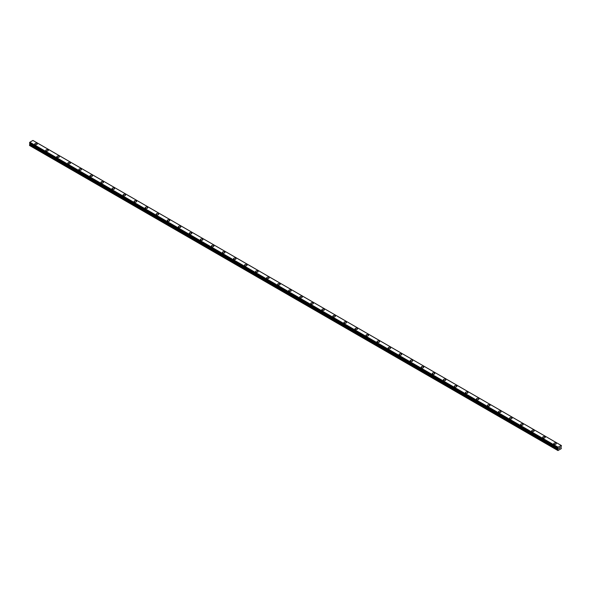 <?xml version="1.0" encoding="UTF-8"?>
<svg xmlns="http://www.w3.org/2000/svg" width="591" height="591" viewBox="0 0 591 591"><rect width="100%" height="100%" fill="white"/><g stroke="black" fill="none" stroke-linecap="round" stroke-linejoin="round"><path stroke-width="0.89" d="M34.758 143.997A1.234 0.717 180 0 1 35.519 143.332A1.234 0.717 180 0 1 36.864 143.487A1.234 0.717 180 0 1 37.226 143.997A1.234 0.717 180 0 1 36.465 144.655A1.234 0.717 180 0 1 35.12 144.5A1.234 0.717 180 0 1 34.758 143.997A1.234 0.717 180 0 1 35.519 143.34A1.234 0.717 180 0 1 36.864 143.495A1.234 0.717 180 0 1 37.226 143.997M45.795 150.373A1.234 0.717 180 0 1 46.563 149.708A1.234 0.717 180 0 1 47.908 149.863A1.234 0.717 180 0 1 48.27 150.373A1.234 0.717 180 0 1 47.509 151.03A1.234 0.717 180 0 1 46.157 150.875A1.234 0.717 180 0 1 45.795 150.373A1.234 0.717 180 0 1 46.563 149.715A1.234 0.717 180 0 1 47.908 149.87A1.234 0.717 180 0 1 48.27 150.373M56.839 156.748A1.234 0.717 180 0 1 57.608 156.083A1.234 0.717 180 0 1 58.952 156.238A1.234 0.717 180 0 1 59.314 156.748A1.234 0.717 180 0 1 58.553 157.405A1.234 0.717 180 0 1 57.201 157.25A1.234 0.717 180 0 1 56.839 156.748A1.234 0.717 180 0 1 57.608 156.09A1.234 0.717 180 0 1 58.952 156.246A1.234 0.717 180 0 1 59.314 156.748M69.997 162.621A1.234 0.717 180 0 1 70.359 163.123A1.234 0.717 180 0 1 69.59 163.781A1.234 0.717 180 0 1 68.246 163.626A1.234 0.717 180 0 1 67.884 163.123A1.234 0.717 180 0 1 68.645 162.466A1.234 0.717 180 0 1 69.997 162.621M67.884 163.123A1.234 0.717 180 0 1 68.645 162.459A1.234 0.717 180 0 1 69.997 162.614A1.234 0.717 180 0 1 70.359 163.123M78.928 169.499A1.234 0.717 180 0 1 79.689 168.834A1.234 0.717 180 0 1 81.041 168.989A1.234 0.717 180 0 1 81.403 169.499A1.234 0.717 180 0 1 80.635 170.156A1.234 0.717 180 0 1 79.29 170.001A1.234 0.717 180 0 1 78.928 169.499A1.234 0.717 180 0 1 79.689 168.841A1.234 0.717 180 0 1 81.041 168.996A1.234 0.717 180 0 1 81.403 169.499M89.972 175.874A1.234 0.717 180 0 1 90.733 175.209A1.234 0.717 180 0 1 92.078 175.364A1.234 0.717 180 0 1 92.44 175.874A1.234 0.717 180 0 1 91.679 176.532A1.234 0.717 180 0 1 90.334 176.377A1.234 0.717 180 0 1 89.972 175.874A1.234 0.717 180 0 1 90.733 175.217A1.234 0.717 180 0 1 92.078 175.372A1.234 0.717 180 0 1 92.44 175.874M101.009 182.25A1.234 0.717 180 0 1 101.778 181.585A1.234 0.717 180 0 1 103.122 181.74A1.234 0.717 180 0 1 103.484 182.25A1.234 0.717 180 0 1 102.723 182.907A1.234 0.717 180 0 1 101.371 182.752A1.234 0.717 180 0 1 101.009 182.25A1.234 0.717 180 0 1 101.778 181.592A1.234 0.717 180 0 1 103.122 181.747A1.234 0.717 180 0 1 103.484 182.25M112.054 188.625A1.234 0.717 180 0 1 112.822 187.96A1.234 0.717 180 0 1 114.166 188.115A1.234 0.717 180 0 1 114.528 188.625A1.234 0.717 180 0 1 113.767 189.283A1.234 0.717 180 0 1 112.416 189.127A1.234 0.717 180 0 1 112.054 188.625A1.234 0.717 180 0 1 112.822 187.968A1.234 0.717 180 0 1 114.166 188.123A1.234 0.717 180 0 1 114.528 188.625M125.211 194.498A1.234 0.717 180 0 1 125.573 195A1.234 0.717 180 0 1 124.804 195.658A1.234 0.717 180 0 1 123.46 195.503A1.234 0.717 180 0 1 123.098 195A1.234 0.717 180 0 1 123.859 194.343A1.234 0.717 180 0 1 125.211 194.498M123.098 195A1.234 0.717 180 0 1 123.859 194.343A1.234 0.717 180 0 1 125.211 194.491A1.234 0.717 180 0 1 125.573 195M134.142 201.376A1.234 0.717 180 0 1 134.903 200.718A1.234 0.717 180 0 1 136.255 200.866A1.234 0.717 180 0 1 136.617 201.376A1.234 0.717 180 0 1 135.849 202.033A1.234 0.717 180 0 1 134.504 201.878A1.234 0.717 180 0 1 134.142 201.376A1.234 0.717 180 0 1 134.903 200.718A1.234 0.717 180 0 1 136.255 200.874A1.234 0.717 180 0 1 136.617 201.376M145.187 207.751A1.234 0.717 180 0 1 145.947 207.094A1.234 0.717 180 0 1 147.292 207.249A1.234 0.717 180 0 1 147.654 207.751A1.234 0.717 180 0 1 146.893 208.409A1.234 0.717 180 0 1 145.549 208.254A1.234 0.717 180 0 1 145.187 207.751A1.234 0.717 180 0 1 145.947 207.094A1.234 0.717 180 0 1 147.292 207.249A1.234 0.717 180 0 1 147.654 207.751M156.231 214.127A1.234 0.717 180 0 1 156.992 213.469A1.234 0.717 180 0 1 158.336 213.624A1.234 0.717 180 0 1 158.698 214.127A1.234 0.717 180 0 1 157.937 214.784A1.234 0.717 180 0 1 156.593 214.629A1.234 0.717 180 0 1 156.231 214.127A1.234 0.717 180 0 1 156.992 213.469A1.234 0.717 180 0 1 158.336 213.624A1.234 0.717 180 0 1 158.698 214.127M167.268 220.502A1.234 0.717 180 0 1 168.036 219.845A1.234 0.717 180 0 1 169.381 220A1.234 0.717 180 0 1 169.743 220.502A1.234 0.717 180 0 1 168.982 221.16A1.234 0.717 180 0 1 167.63 221.004A1.234 0.717 180 0 1 167.268 220.502A1.234 0.717 180 0 1 168.036 219.845A1.234 0.717 180 0 1 169.381 220A1.234 0.717 180 0 1 169.743 220.502M178.312 226.878A1.234 0.717 180 0 1 179.073 226.22A1.234 0.717 180 0 1 180.425 226.375A1.234 0.717 180 0 1 180.787 226.878A1.234 0.717 180 0 1 180.026 227.535A1.234 0.717 180 0 1 178.674 227.38A1.234 0.717 180 0 1 178.312 226.878A1.234 0.717 180 0 1 179.073 226.22A1.234 0.717 180 0 1 180.425 226.375A1.234 0.717 180 0 1 180.787 226.878M189.356 233.253A1.234 0.717 180 0 1 190.117 232.595A1.234 0.717 180 0 1 191.469 232.751A1.234 0.717 180 0 1 191.831 233.253A1.234 0.717 180 0 1 191.063 233.91A1.234 0.717 180 0 1 189.718 233.755A1.234 0.717 180 0 1 189.356 233.253A1.234 0.717 180 0 1 190.117 232.595A1.234 0.717 180 0 1 191.469 232.751A1.234 0.717 180 0 1 191.831 233.253M200.401 239.628A1.234 0.717 180 0 1 201.162 238.971A1.234 0.717 180 0 1 202.506 239.126A1.234 0.717 180 0 1 202.868 239.628A1.234 0.717 180 0 1 202.107 240.286A1.234 0.717 180 0 1 200.763 240.131A1.234 0.717 180 0 1 200.401 239.628A1.234 0.717 180 0 1 201.162 238.971A1.234 0.717 180 0 1 202.506 239.126A1.234 0.717 180 0 1 202.868 239.628M211.445 246.004A1.234 0.717 180 0 1 212.206 245.346A1.234 0.717 180 0 1 213.55 245.501A1.234 0.717 180 0 1 213.912 246.004A1.234 0.717 180 0 1 213.152 246.661A1.234 0.717 180 0 1 211.807 246.506A1.234 0.717 180 0 1 211.445 246.004A1.234 0.717 180 0 1 212.206 245.346A1.234 0.717 180 0 1 213.55 245.501A1.234 0.717 180 0 1 213.912 246.004M222.482 252.379A1.234 0.717 180 0 1 223.25 251.722A1.234 0.717 180 0 1 224.595 251.877A1.234 0.717 180 0 1 224.957 252.379A1.234 0.717 180 0 1 224.196 253.037A1.234 0.717 180 0 1 222.844 252.882A1.234 0.717 180 0 1 222.482 252.379A1.234 0.717 180 0 1 223.25 251.722A1.234 0.717 180 0 1 224.595 251.877A1.234 0.717 180 0 1 224.957 252.379M233.526 258.755A1.234 0.717 180 0 1 234.295 258.097A1.234 0.717 180 0 1 235.639 258.252A1.234 0.717 180 0 1 236.001 258.755A1.234 0.717 180 0 1 235.24 259.412A1.234 0.717 180 0 1 233.888 259.257A1.234 0.717 180 0 1 233.526 258.755A1.234 0.717 180 0 1 234.295 258.097A1.234 0.717 180 0 1 235.639 258.252A1.234 0.717 180 0 1 236.001 258.755M244.571 265.13A1.234 0.717 180 0 1 245.331 264.473A1.234 0.717 180 0 1 246.683 264.628A1.234 0.717 180 0 1 247.045 265.13A1.234 0.717 180 0 1 246.277 265.787A1.234 0.717 180 0 1 244.933 265.632A1.234 0.717 180 0 1 244.571 265.13A1.234 0.717 180 0 1 245.331 264.473A1.234 0.717 180 0 1 246.683 264.628A1.234 0.717 180 0 1 247.045 265.13M255.615 271.505A1.234 0.717 180 0 1 256.376 270.848A1.234 0.717 180 0 1 257.728 271.003A1.234 0.717 180 0 1 258.09 271.505A1.234 0.717 180 0 1 257.321 272.163A1.234 0.717 180 0 1 255.977 272.008A1.234 0.717 180 0 1 255.615 271.505A1.234 0.717 180 0 1 256.376 270.848A1.234 0.717 180 0 1 257.728 271.003A1.234 0.717 180 0 1 258.09 271.505M266.659 277.881A1.234 0.717 180 0 1 267.42 277.223A1.234 0.717 180 0 1 268.765 277.378A1.234 0.717 180 0 1 269.127 277.881A1.234 0.717 180 0 1 268.366 278.538A1.234 0.717 180 0 1 267.021 278.383A1.234 0.717 180 0 1 266.659 277.881A1.234 0.717 180 0 1 267.42 277.223A1.234 0.717 180 0 1 268.765 277.378A1.234 0.717 180 0 1 269.127 277.881M277.696 284.256A1.234 0.717 180 0 1 278.464 283.599A1.234 0.717 180 0 1 279.809 283.754A1.234 0.717 180 0 1 280.171 284.256A1.234 0.717 180 0 1 279.41 284.914A1.234 0.717 180 0 1 278.058 284.759A1.234 0.717 180 0 1 277.696 284.256A1.234 0.717 180 0 1 278.464 283.599A1.234 0.717 180 0 1 279.809 283.754A1.234 0.717 180 0 1 280.171 284.256M288.74 290.632A1.234 0.717 180 0 1 289.509 289.974A1.234 0.717 180 0 1 290.853 290.129A1.234 0.717 180 0 1 291.215 290.632A1.234 0.717 180 0 1 290.454 291.289A1.234 0.717 180 0 1 289.102 291.134A1.234 0.717 180 0 1 288.74 290.632A1.234 0.717 180 0 1 289.509 289.974A1.234 0.717 180 0 1 290.853 290.129A1.234 0.717 180 0 1 291.215 290.632M299.785 297.007A1.234 0.717 180 0 1 300.546 296.35A1.234 0.717 180 0 1 301.898 296.505A1.234 0.717 180 0 1 302.26 297.007A1.234 0.717 180 0 1 301.491 297.665A1.234 0.717 180 0 1 300.147 297.509A1.234 0.717 180 0 1 299.785 297.007A1.234 0.717 180 0 1 300.546 296.35A1.234 0.717 180 0 1 301.898 296.505A1.234 0.717 180 0 1 302.26 297.007M310.829 303.382A1.234 0.717 180 0 1 311.59 302.725A1.234 0.717 180 0 1 312.942 302.88A1.234 0.717 180 0 1 313.304 303.382A1.234 0.717 180 0 1 312.536 304.04A1.234 0.717 180 0 1 311.191 303.885A1.234 0.717 180 0 1 310.829 303.382A1.234 0.717 180 0 1 311.59 302.725A1.234 0.717 180 0 1 312.942 302.88A1.234 0.717 180 0 1 313.304 303.382M321.873 309.758A1.234 0.717 180 0 1 322.634 309.1A1.234 0.717 180 0 1 323.979 309.256A1.234 0.717 180 0 1 324.341 309.758A1.234 0.717 180 0 1 323.58 310.415A1.234 0.717 180 0 1 322.235 310.26A1.234 0.717 180 0 1 321.873 309.758A1.234 0.717 180 0 1 322.634 309.1A1.234 0.717 180 0 1 323.979 309.256A1.234 0.717 180 0 1 324.341 309.758M332.91 316.133A1.234 0.717 180 0 1 333.679 315.476A1.234 0.717 180 0 1 335.023 315.631A1.234 0.717 180 0 1 335.385 316.133A1.234 0.717 180 0 1 334.624 316.791A1.234 0.717 180 0 1 333.272 316.636A1.234 0.717 180 0 1 332.91 316.133A1.234 0.717 180 0 1 333.679 315.476A1.234 0.717 180 0 1 335.023 315.631A1.234 0.717 180 0 1 335.385 316.133M343.955 322.509A1.234 0.717 180 0 1 344.723 321.851A1.234 0.717 180 0 1 346.067 322.006A1.234 0.717 180 0 1 346.429 322.509A1.234 0.717 180 0 1 345.669 323.166A1.234 0.717 180 0 1 344.317 323.018A1.234 0.717 180 0 1 343.955 322.509A1.234 0.717 180 0 1 344.723 321.851A1.234 0.717 180 0 1 346.067 322.006A1.234 0.717 180 0 1 346.429 322.509M354.999 328.884A1.234 0.717 180 0 1 355.76 328.227A1.234 0.717 180 0 1 357.112 328.382A1.234 0.717 180 0 1 357.474 328.892A1.234 0.717 180 0 1 356.705 329.542A1.234 0.717 180 0 1 355.361 329.394A1.234 0.717 180 0 1 354.999 328.884A1.234 0.717 180 0 1 355.76 328.227A1.234 0.717 180 0 1 357.112 328.382A1.234 0.717 180 0 1 357.474 328.884M366.043 335.267A1.234 0.717 180 0 1 366.804 334.602A1.234 0.717 180 0 1 368.156 334.757A1.234 0.717 180 0 1 368.518 335.267M368.156 334.757A1.234 0.717 180 0 1 368.518 335.26A1.234 0.717 180 0 1 367.75 335.924A1.234 0.717 180 0 1 366.405 335.769A1.234 0.717 180 0 1 366.043 335.26A1.234 0.717 180 0 1 366.804 334.602A1.234 0.717 180 0 1 368.156 334.757M377.088 341.635A1.234 0.717 180 0 1 377.848 340.977A1.234 0.717 180 0 1 379.193 341.133A1.234 0.717 180 0 1 379.555 341.642A1.234 0.717 180 0 1 378.794 342.3A1.234 0.717 180 0 1 377.45 342.145A1.234 0.717 180 0 1 377.088 341.635A1.234 0.717 180 0 1 377.848 340.977A1.234 0.717 180 0 1 379.193 341.133A1.234 0.717 180 0 1 379.555 341.635M388.132 348.01A1.234 0.717 180 0 1 388.893 347.353A1.234 0.717 180 0 1 390.237 347.508A1.234 0.717 180 0 1 390.599 348.018A1.234 0.717 180 0 1 389.838 348.675A1.234 0.717 180 0 1 388.494 348.52A1.234 0.717 180 0 1 388.132 348.01A1.234 0.717 180 0 1 388.893 347.353A1.234 0.717 180 0 1 390.237 347.508A1.234 0.717 180 0 1 390.599 348.01M399.169 354.386A1.234 0.717 180 0 1 399.937 353.728A1.234 0.717 180 0 1 401.282 353.883A1.234 0.717 180 0 1 401.644 354.393A1.234 0.717 180 0 1 400.883 355.051A1.234 0.717 180 0 1 399.531 354.895A1.234 0.717 180 0 1 399.169 354.386A1.234 0.717 180 0 1 399.937 353.728A1.234 0.717 180 0 1 401.282 353.883A1.234 0.717 180 0 1 401.644 354.386M410.213 360.761A1.234 0.717 180 0 1 410.974 360.104A1.234 0.717 180 0 1 412.326 360.259A1.234 0.717 180 0 1 412.688 360.769A1.234 0.717 180 0 1 411.927 361.426A1.234 0.717 180 0 1 410.575 361.271A1.234 0.717 180 0 1 410.213 360.761A1.234 0.717 180 0 1 410.974 360.104A1.234 0.717 180 0 1 412.326 360.259A1.234 0.717 180 0 1 412.688 360.761M421.257 367.144A1.234 0.717 180 0 1 422.018 366.479A1.234 0.717 180 0 1 423.37 366.634A1.234 0.717 180 0 1 423.732 367.144M423.37 366.634A1.234 0.717 180 0 1 423.732 367.137A1.234 0.717 180 0 1 422.964 367.801A1.234 0.717 180 0 1 421.619 367.646A1.234 0.717 180 0 1 421.257 367.137A1.234 0.717 180 0 1 422.018 366.479A1.234 0.717 180 0 1 423.37 366.634M432.302 373.512A1.234 0.717 180 0 1 433.063 372.855A1.234 0.717 180 0 1 434.407 373.01A1.234 0.717 180 0 1 434.769 373.519A1.234 0.717 180 0 1 434.008 374.177A1.234 0.717 180 0 1 432.664 374.022A1.234 0.717 180 0 1 432.302 373.512A1.234 0.717 180 0 1 433.063 372.855A1.234 0.717 180 0 1 434.407 373.01A1.234 0.717 180 0 1 434.769 373.512M443.346 379.887A1.234 0.717 180 0 1 444.107 379.23A1.234 0.717 180 0 1 445.451 379.385A1.234 0.717 180 0 1 445.813 379.895A1.234 0.717 180 0 1 445.053 380.552A1.234 0.717 180 0 1 443.708 380.397A1.234 0.717 180 0 1 443.346 379.887A1.234 0.717 180 0 1 444.107 379.23A1.234 0.717 180 0 1 445.451 379.385A1.234 0.717 180 0 1 445.813 379.887M454.383 386.263A1.234 0.717 180 0 1 455.151 385.605A1.234 0.717 180 0 1 456.496 385.76A1.234 0.717 180 0 1 456.858 386.27A1.234 0.717 180 0 1 456.097 386.928A1.234 0.717 180 0 1 454.745 386.773A1.234 0.717 180 0 1 454.383 386.263A1.234 0.717 180 0 1 455.151 385.605A1.234 0.717 180 0 1 456.496 385.76A1.234 0.717 180 0 1 456.858 386.263M465.427 392.638A1.234 0.717 180 0 1 466.196 391.981A1.234 0.717 180 0 1 467.54 392.136A1.234 0.717 180 0 1 467.902 392.646A1.234 0.717 180 0 1 467.141 393.303A1.234 0.717 180 0 1 465.789 393.148A1.234 0.717 180 0 1 465.427 392.638A1.234 0.717 180 0 1 466.196 391.981A1.234 0.717 180 0 1 467.54 392.136A1.234 0.717 180 0 1 467.902 392.638M476.472 399.021A1.234 0.717 180 0 1 477.233 398.356A1.234 0.717 180 0 1 478.584 398.511A1.234 0.717 180 0 1 478.946 399.021M478.584 398.511A1.234 0.717 180 0 1 478.946 399.014A1.234 0.717 180 0 1 478.178 399.679A1.234 0.717 180 0 1 476.834 399.523A1.234 0.717 180 0 1 476.472 399.014A1.234 0.717 180 0 1 477.233 398.356A1.234 0.717 180 0 1 478.584 398.511M487.516 405.389A1.234 0.717 180 0 1 488.277 404.732A1.234 0.717 180 0 1 489.629 404.887A1.234 0.717 180 0 1 489.991 405.396A1.234 0.717 180 0 1 489.222 406.054A1.234 0.717 180 0 1 487.878 405.899A1.234 0.717 180 0 1 487.516 405.389A1.234 0.717 180 0 1 488.277 404.732A1.234 0.717 180 0 1 489.629 404.887A1.234 0.717 180 0 1 489.991 405.389M498.56 411.764A1.234 0.717 180 0 1 499.321 411.107A1.234 0.717 180 0 1 500.666 411.262A1.234 0.717 180 0 1 501.028 411.772A1.234 0.717 180 0 1 500.267 412.429A1.234 0.717 180 0 1 498.922 412.274A1.234 0.717 180 0 1 498.56 411.764A1.234 0.717 180 0 1 499.321 411.107A1.234 0.717 180 0 1 500.666 411.262A1.234 0.717 180 0 1 501.028 411.764M509.597 418.14A1.234 0.717 180 0 1 510.365 417.482A1.234 0.717 180 0 1 511.71 417.638A1.234 0.717 180 0 1 512.072 418.147A1.234 0.717 180 0 1 511.311 418.805A1.234 0.717 180 0 1 509.959 418.65A1.234 0.717 180 0 1 509.597 418.14A1.234 0.717 180 0 1 510.365 417.49A1.234 0.717 180 0 1 511.71 417.638A1.234 0.717 180 0 1 512.072 418.14M520.641 424.523A1.234 0.717 180 0 1 521.41 423.858A1.234 0.717 180 0 1 522.754 424.013A1.234 0.717 180 0 1 523.116 424.523A1.234 0.717 180 0 1 522.355 425.18A1.234 0.717 180 0 1 521.003 425.025A1.234 0.717 180 0 1 520.641 424.523A1.234 0.717 180 0 1 521.41 423.865A1.234 0.717 180 0 1 522.754 424.013A1.234 0.717 180 0 1 523.116 424.523M531.686 430.898A1.234 0.717 180 0 1 532.447 430.233A1.234 0.717 180 0 1 533.799 430.388A1.234 0.717 180 0 1 534.161 430.898A1.234 0.717 180 0 1 533.392 431.556A1.234 0.717 180 0 1 532.048 431.4A1.234 0.717 180 0 1 531.686 430.898A1.234 0.717 180 0 1 532.447 430.241A1.234 0.717 180 0 1 533.799 430.396A1.234 0.717 180 0 1 534.161 430.898M544.843 436.771A1.234 0.717 180 0 1 545.205 437.274A1.234 0.717 180 0 1 544.437 437.931A1.234 0.717 180 0 1 543.092 437.776A1.234 0.717 180 0 1 542.73 437.274A1.234 0.717 180 0 1 543.491 436.616A1.234 0.717 180 0 1 544.843 436.771M542.73 437.274A1.234 0.717 180 0 1 543.491 436.609A1.234 0.717 180 0 1 544.843 436.764A1.234 0.717 180 0 1 545.205 437.274M553.774 443.649A1.234 0.717 180 0 1 554.535 442.984A1.234 0.717 180 0 1 555.88 443.139A1.234 0.717 180 0 1 556.242 443.649A1.234 0.717 180 0 1 555.481 444.306A1.234 0.717 180 0 1 554.136 444.151A1.234 0.717 180 0 1 553.774 443.649A1.234 0.717 180 0 1 554.535 442.991A1.234 0.717 180 0 1 555.88 443.147A1.234 0.717 180 0 1 556.242 443.649M559.189 448.517L559.514 447.683M559.707 448.214L560.024 447.513M558.03 448.303L557.956 450.549L561.265 448.643L560.992 446.914L561.435 445.614M558.037 448.31L558.067 447.195L561.184 445.451M29.964 143.436L29.55 145.482L557.771 450.445M32.948 140.459L561.169 445.422L32.933 140.451L29.846 142.232L29.565 143.207L557.771 448.148M558.067 447.195L29.846 142.232L558.052 447.224M557.793 448.17L29.565 143.207M558.03 447.269L29.816 142.305M557.808 447.69L29.594 142.726M557.771 447.779L29.55 142.815M557.771 448.133L29.55 143.17M558.229 448.51L30.008 143.547M558.229 448.709L30.008 143.746M558.177 448.894L29.956 143.931M557.852 449.455L29.631 144.492M557.771 449.729L29.55 144.765"/></g></svg>
